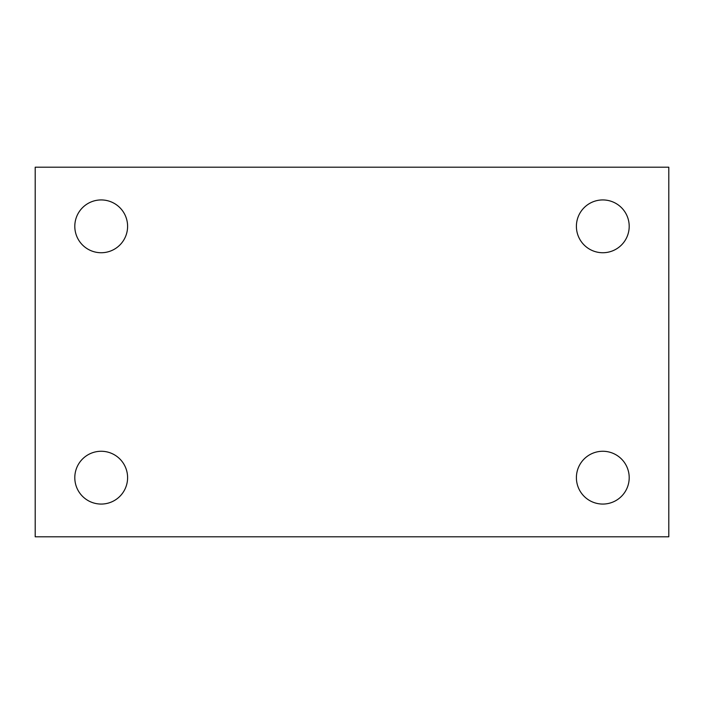<?xml version="1.0" encoding="UTF-8"?>
<svg xmlns="http://www.w3.org/2000/svg" width="704" height="704" viewBox="0 0 704 704"><rect width="100%" height="100%" fill="white"/><g stroke="black" fill="none" stroke-linecap="round" stroke-linejoin="round"><path stroke-width="1.06" d="M35.2 167.2L668.8 167.2L668.8 536.8L35.2 536.8L35.2 167.2M101.2 451.264A26.4 26.4 0 0 1 127.6 477.664A26.4 26.4 0 0 1 101.2 504.064A26.4 26.4 0 0 1 74.8 477.664A26.4 26.4 0 0 1 101.2 451.264M602.8 451.264A26.4 26.4 0 0 1 629.2 477.664A26.4 26.4 0 0 1 602.8 504.064A26.4 26.4 0 0 1 576.4 477.664A26.4 26.4 0 0 1 602.8 451.264M602.8 199.936A26.4 26.4 0 0 1 629.2 226.336A26.4 26.4 0 0 1 602.8 252.736A26.4 26.4 0 0 1 576.4 226.336A26.4 26.4 0 0 1 602.8 199.936M101.2 199.936A26.4 26.4 0 0 1 127.6 226.336A26.4 26.4 0 0 1 101.2 252.736A26.4 26.4 0 0 1 74.8 226.336A26.4 26.4 0 0 1 101.2 199.936"/></g></svg>
